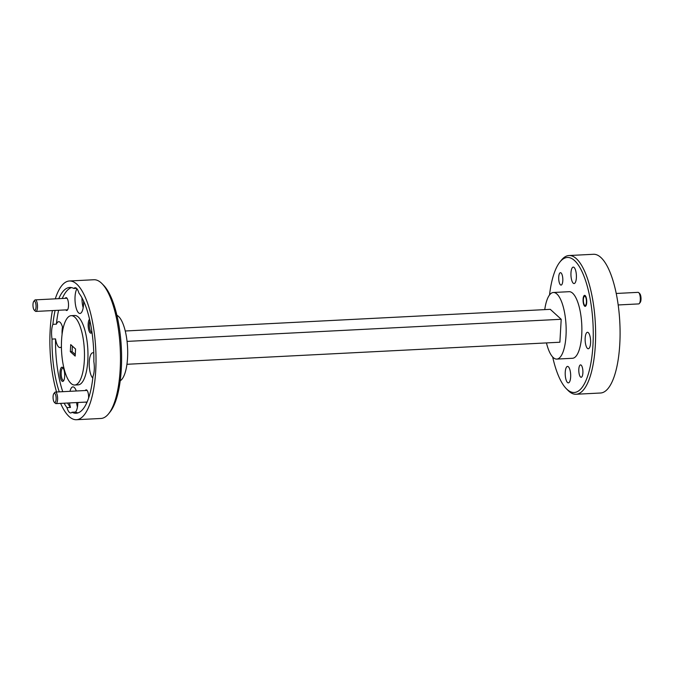 <?xml version="1.0" encoding="UTF-8"?>
<svg xmlns="http://www.w3.org/2000/svg" width="674" height="674" viewBox="0 0 674 674"><rect width="100%" height="100%" fill="white"/><g stroke="black" fill="none" stroke-linecap="round" stroke-linejoin="round"><path stroke-width="1.01" d="M93.77 353.016A12.966 4.263 -92.9 0 0 92.844 352.763A12.966 4.263 -92.9 0 0 89.195 363.859A12.966 4.263 -92.9 0 0 92.793 378.063A12.966 4.263 -92.9 0 0 92.81 378.08M69.574 402.926A12.966 4.263 -92.9 0 0 70.467 407.441L66.979 407.618A12.966 4.263 -92.9 0 0 69.371 412.37A12.966 4.263 -92.9 0 0 70.745 412.951A12.966 4.263 -92.9 0 0 72.042 412.235L75.539 412.058A12.966 4.263 -92.9 0 0 77.872 402.504M76.297 390.996A12.966 4.263 -92.9 0 0 74.292 387.474A12.966 4.263 -92.9 0 0 72.918 386.884A12.966 4.263 -92.9 0 0 69.97 391.316M76.558 402.572A12.966 4.263 -92.9 0 0 77.443 407.045M62.96 329.03A12.966 4.263 -92.9 0 0 60.087 322.282A12.966 4.263 -92.9 0 0 58.714 321.692A12.966 4.263 -92.9 0 0 56.389 324.16L52.892 324.337A12.966 4.263 -92.9 0 0 52.041 339.089L55.538 338.904A12.966 4.263 -92.9 0 0 58.655 346.992A12.966 4.263 -92.9 0 0 60.028 347.582A12.966 4.263 -92.9 0 0 61.41 346.773M62.488 327.067A12.966 4.263 -92.9 0 0 62.092 334.253M76.954 288.801A12.966 4.263 -92.9 0 0 75.084 301.396A12.966 4.263 -92.9 0 0 78.588 312.871A12.966 4.263 -92.9 0 0 79.962 313.461A12.966 4.263 -92.9 0 0 83.593 301.084M72.042 412.235A62.968 20.7 87.1 0 0 76.145 413.238A62.968 20.7 87.1 0 0 92.995 376.362A12.966 4.263 -92.9 0 0 93.846 361.618A62.968 20.7 87.1 0 0 78.917 293.08A12.966 4.263 -92.9 0 0 76.524 288.337A12.966 4.263 -92.9 0 0 75.151 287.747A12.966 4.263 -92.9 0 0 73.845 288.472L76.516 288.329M81.984 297.874A12.966 4.263 -92.9 0 0 83.172 307.732M60.011 372.174A7.128 2.342 -92.9 0 0 60.98 379.504A7.128 2.342 -92.9 0 0 63.499 380.936A7.128 2.342 -92.9 0 0 64.679 376.429A7.128 2.342 -92.9 0 0 62.817 367.583A7.128 2.342 -92.9 0 0 60.011 372.174M63.23 368.122A6.201 2.039 -92.9 0 0 62.901 368.055A6.201 2.039 -92.9 0 0 61.182 372.402A6.201 2.039 -92.9 0 0 63.533 380.448A6.201 2.039 -92.9 0 0 63.853 380.355M89.541 319.232A7.128 2.342 -92.9 0 0 88.193 323.916A7.128 2.342 -92.9 0 0 89.17 331.254A7.128 2.342 -92.9 0 0 91.689 332.678A7.128 2.342 -92.9 0 0 91.967 332.24M89.954 321.051A6.201 2.039 -92.9 0 0 89.372 324.152A6.201 2.039 -92.9 0 0 91.723 332.198A6.201 2.039 -92.9 0 0 91.959 332.147M65.766 309.905A6.437 2.115 -92.9 0 0 67.434 310.065A6.437 2.115 -92.9 0 0 68.504 305.996A6.437 2.115 -92.9 0 0 66.819 298.009A6.437 2.115 -92.9 0 0 65.176 298.338M85.851 402.1A6.437 2.115 -92.9 0 0 86.811 402.698M578.823 369.234A6.201 2.039 -92.9 0 0 581.165 377.28A6.201 2.039 -92.9 0 0 582.884 372.933A6.201 2.039 -92.9 0 0 580.533 364.887A6.201 2.039 -92.9 0 0 578.823 369.234M558.729 277.039A6.201 2.039 -92.9 0 0 561.08 285.085A6.201 2.039 -92.9 0 0 562.798 280.738A6.201 2.039 -92.9 0 0 560.448 272.692A6.201 2.039 -92.9 0 0 558.729 277.039M583.094 299.214A5.51 1.811 -92.9 0 0 585.184 306.358A5.51 1.811 -92.9 0 0 586.709 302.5A5.51 1.811 -92.9 0 0 584.619 295.355A5.51 1.811 -92.9 0 0 583.094 299.214M102.027 283.678L103.653 285.329A67.602 22.225 87.1 0 1 121.345 347.885A67.602 22.225 87.1 0 1 110.098 411.915L108.649 413.726A69.456 22.832 -92.9 0 0 120.208 347.944A69.456 22.832 -92.9 0 0 102.027 283.678A69.456 22.832 -92.9 0 0 101.218 282.895A69.456 22.832 -92.9 0 0 93.863 279.744L69.414 280.991A69.456 22.832 87.1 0 1 76.76 284.142A69.456 22.832 87.1 0 1 96.02 360.253A69.456 22.832 87.1 0 1 76.482 419.717A69.456 22.832 87.1 0 1 69.127 416.557A69.456 22.832 87.1 0 1 60.618 403.381M76.482 419.717L100.931 418.47A69.456 22.832 -92.9 0 0 108.649 413.726M552.672 356.984A67.602 22.225 -92.9 0 0 566.303 388.671A67.602 22.225 -92.9 0 0 567.095 389.429A67.602 22.225 -92.9 0 0 592.96 345.147A67.602 22.225 -92.9 0 0 574.526 260.543A67.602 22.225 -92.9 0 0 559.858 262.085A67.602 22.225 -92.9 0 0 549.512 294.993M559.858 262.085L561.307 260.274A69.456 22.832 87.1 0 1 569.024 255.53A69.456 22.832 87.1 0 1 576.371 258.69A69.456 22.832 87.1 0 1 595.631 334.801A69.456 22.832 87.1 0 1 576.085 394.256A69.456 22.832 87.1 0 1 568.738 391.105A69.456 22.832 87.1 0 1 567.929 390.322L566.303 388.671M569.024 255.53L593.474 254.283A69.456 22.832 87.1 0 1 600.829 257.443A69.456 22.832 87.1 0 1 620.088 333.554A69.456 22.832 87.1 0 1 600.542 393.009L576.085 394.256M116.88 315.255A33.338 10.961 87.1 0 1 118.447 316.342A33.338 10.961 87.1 0 1 127.656 349.932A33.338 10.961 87.1 0 1 120.225 380.793M74.856 317.243A34.728 11.416 87.1 0 1 84.486 355.299A34.728 11.416 87.1 0 1 74.713 385.031A34.728 11.416 87.1 0 1 71.04 383.455A34.728 11.416 87.1 0 1 61.41 345.4A34.728 11.416 87.1 0 1 71.174 315.668A34.728 11.416 87.1 0 1 74.856 317.243M71.174 315.668L74.671 315.491A34.728 11.416 87.1 0 1 78.344 317.066A34.728 11.416 87.1 0 1 87.974 355.122A34.728 11.416 87.1 0 1 78.209 384.854L74.713 385.031M546.454 342.914A33.338 10.961 -92.9 0 0 553.253 357.565A33.338 10.961 -92.9 0 0 556.783 359.082A33.338 10.961 -92.9 0 0 566.16 330.538A33.338 10.961 -92.9 0 0 556.918 294.007A33.338 10.961 -92.9 0 0 553.388 292.491A33.338 10.961 -92.9 0 0 544.761 309.619M553.388 292.491L569.109 291.69A33.338 10.961 87.1 0 1 572.639 293.207A33.338 10.961 87.1 0 1 581.881 329.738A33.338 10.961 87.1 0 1 572.504 358.282L556.783 359.082M570.971 272.869A8.24 2.713 -92.9 0 0 574.088 283.56A8.24 2.713 -92.9 0 0 576.371 277.789A8.24 2.713 -92.9 0 0 573.254 267.098A8.24 2.713 -92.9 0 0 570.971 272.869M585.175 338.062A8.24 2.713 -92.9 0 0 588.292 348.753A8.24 2.713 -92.9 0 0 590.576 342.982A8.24 2.713 -92.9 0 0 587.458 332.29A8.24 2.713 -92.9 0 0 585.175 338.062M565.242 372.183A8.24 2.713 -92.9 0 0 568.367 382.874A8.24 2.713 -92.9 0 0 570.642 377.103A8.24 2.713 -92.9 0 0 567.525 366.412A8.24 2.713 -92.9 0 0 565.242 372.183M75.572 349.031L75.168 356.091L70.315 351.668L70.719 344.608L75.572 349.031M70.315 351.668L72.059 351.584L72.379 346.116M75.261 354.499L72.059 351.584M77.881 412.926A62.968 20.7 87.1 0 1 75.539 412.058M66.979 407.618A62.968 20.7 87.1 0 1 64.114 403.204M59.261 391.864A62.968 20.7 87.1 0 1 52.041 339.089M70.467 407.441A62.968 20.7 87.1 0 1 67.602 403.027M62.749 391.687A62.968 20.7 87.1 0 1 55.538 338.904M52.892 324.337A62.968 20.7 87.1 0 1 55.108 310.444M58.781 298.666A62.968 20.7 87.1 0 1 69.742 287.461A62.968 20.7 87.1 0 1 73.845 288.472M56.389 324.16A62.968 20.7 87.1 0 1 58.604 310.267M62.278 298.489A62.968 20.7 87.1 0 1 71.503 287.596M88.597 398.132A6.437 2.115 -92.9 0 0 86.912 390.204A6.437 2.115 -92.9 0 0 85.261 390.541M56.557 391.998A69.456 22.832 87.1 0 1 52.404 310.579M55.293 298.843A69.456 22.832 87.1 0 1 69.414 280.991M125.246 330.993L550.287 309.341L561.206 319.282L127.057 341.398M126.948 364.289L559.883 342.232L561.206 319.282M585.158 296.442A4.634 1.525 -92.9 0 0 584.147 296.552A4.634 1.525 -92.9 0 0 583.381 300.933A4.634 1.525 -92.9 0 0 584.594 305.221A4.634 1.525 -92.9 0 0 584.644 305.271A4.634 1.525 -92.9 0 0 586.422 302.238A4.634 1.525 -92.9 0 0 585.158 296.442M618.176 304.96L638.691 303.915A5.788 1.904 -92.9 0 0 639.34 303.519A5.788 1.904 -92.9 0 0 640.3 298.034A5.788 1.904 -92.9 0 0 638.784 292.676A5.788 1.904 -92.9 0 0 638.716 292.617A5.788 1.904 -92.9 0 0 638.101 292.348L616.221 293.468M639.744 293.662A4.634 1.525 87.1 0 1 639.803 293.712A4.634 1.525 87.1 0 1 641.008 298.001A4.634 1.525 87.1 0 1 640.241 302.382L639.34 303.519M34.77 301.286A4.634 1.525 -92.9 0 0 33.767 301.388A4.634 1.525 -92.9 0 0 32.992 305.777A4.634 1.525 -92.9 0 0 34.206 310.057A4.634 1.525 -92.9 0 0 34.256 310.116A4.634 1.525 -92.9 0 0 36.034 307.083A4.634 1.525 -92.9 0 0 34.77 301.286M33.767 301.388L34.669 300.259A5.788 1.904 87.1 0 1 35.309 299.863A5.788 1.904 87.1 0 1 35.924 300.124A5.788 1.904 87.1 0 1 37.525 306.468A5.788 1.904 87.1 0 1 35.899 311.422A5.788 1.904 87.1 0 1 35.284 311.161A5.788 1.904 87.1 0 1 35.216 311.093A5.788 1.904 87.1 0 1 35.158 311.026M54.855 393.481A4.634 1.525 -92.9 0 0 53.853 393.582A4.634 1.525 -92.9 0 0 53.086 397.972A4.634 1.525 -92.9 0 0 54.291 402.26A4.634 1.525 -92.9 0 0 54.35 402.311A4.634 1.525 -92.9 0 0 56.119 399.278A4.634 1.525 -92.9 0 0 54.855 393.481M53.853 393.582L54.754 392.453A5.788 1.904 87.1 0 1 55.403 392.057A5.788 1.904 87.1 0 1 56.009 392.319A5.788 1.904 87.1 0 1 57.619 398.663A5.788 1.904 87.1 0 1 55.993 403.616A5.788 1.904 87.1 0 1 55.378 403.355A5.788 1.904 87.1 0 1 55.31 403.288A5.788 1.904 87.1 0 1 55.243 403.221M584.594 305.221L585.563 306.215M584.147 296.552L585.015 295.465M639.803 293.712L638.784 292.676M34.206 310.057L35.216 311.093M35.309 299.863L67.021 298.245M35.899 311.422L67.611 309.804M54.291 402.26L55.31 403.288M55.403 392.057L87.115 390.44M55.993 403.616L87.106 402.033"/></g></svg>
